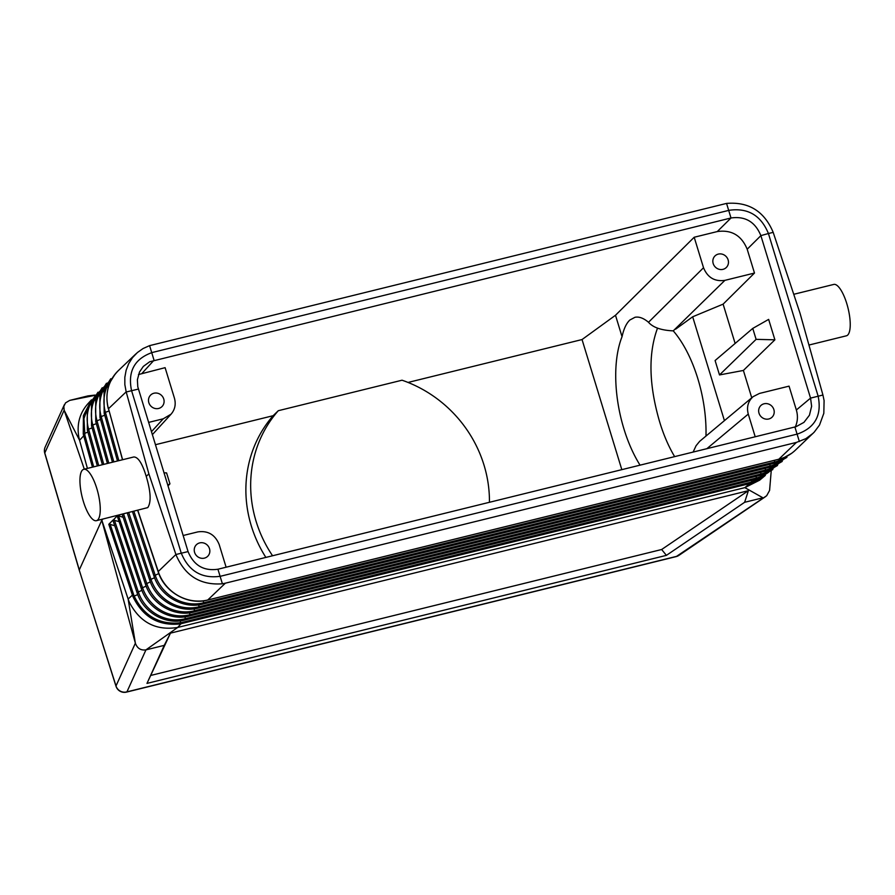 <?xml version="1.0" encoding="UTF-8"?>
<svg xmlns="http://www.w3.org/2000/svg" width="895" height="895" viewBox="0 0 895 895"><rect width="100%" height="100%" fill="white"/><g stroke="black" fill="none" stroke-linecap="round" stroke-linejoin="round"><path stroke-width="1.34" d="M122.615 459.728L107.926 406.587A41.148 38.519 46.3 0 0 108.463 408.758L126.173 391.853L148.872 473.869L146.232 476.386C142.294 463.431 138.143 456.953 133.791 456.976L83.772 469.304A26.458 8.2 -103.8 0 0 82.474 470.043A26.458 8.2 -103.8 0 0 82.72 499.197A26.458 8.2 -103.8 0 0 96.436 520.677A26.458 8.2 -103.8 0 0 97.723 519.939A26.458 8.2 -103.8 0 0 97.477 490.784A26.458 8.2 -103.8 0 0 83.772 469.304M123.152 517.31L117.581 515.464M751.476 483.099L764.654 475.983L759.642 480.179L744.853 487.641L762.92 497.799L744.629 502.296L666.406 555.359L146.981 683.4L170.453 633.145L164.232 645.373L145.941 649.882L126.933 691.857A8.816 8.603 -155.6 0 1 116.003 685.962L79.252 570.16L44.75 453.194A8.816 1.41 -16.4 0 1 44.784 452.982L79.286 569.936L101.784 520.252L135.369 643.203C137.248 648.349 140.772 650.575 145.941 649.882L177.646 627.462L744.853 487.641L749.697 483.591L751.476 483.099L751.643 481.98L761.511 477.337M265.871 557.417A123.454 115.556 46.3 0 1 273.132 415.705L278.3 410.704L402.045 380.207A123.454 115.556 -133.7 0 1 489.442 502.308M137.83 510.474L158.135 571.737C164.389 592.054 187.771 605.479 207.618 600.064A2.942 0.906 76.2 0 0 207.741 600.008L225.372 583.182L796.438 442.41L778.829 459.213C782.275 458.251 782.264 458.262 778.807 459.236L207.73 600.008C204.239 600.735 204.228 600.746 207.73 600.008L778.84 459.213A41.148 38.519 46.3 0 0 795.375 450.185L814.249 432.117L819.54 425.013L823.825 413.289L824.094 400.58L822.93 395.019L810.557 398.118L760.873 235.62L768.425 233.517C760.963 215.371 747.851 207.629 729.101 210.303L152.128 352.529C134.485 358.828 127.616 371.492 131.531 390.511L181.215 553.032C188.677 571.178 201.778 578.92 220.528 576.246L797.501 434.019C815.144 427.72 822.013 415.056 818.108 396.037L768.425 233.517L773.19 232.364C764.296 211.254 748.746 201.61 726.561 203.411L149.588 345.638L143.111 348.513L137.371 352.552L132.505 357.642L128.735 363.594L126.139 370.228L124.83 377.31L124.841 384.604L126.173 391.853M278.3 410.704A123.454 115.556 46.3 0 0 272.572 555.761M207.752 599.986A41.148 38.519 -133.7 0 1 158.997 573.661L137.864 510.463L158.997 573.661A41.148 38.519 -133.7 0 1 158.236 571.547L175.901 554.508L188.062 551.588L137.785 386.774L137.394 379.748L139.497 372.007L143.345 366.402L149.722 361.748L731.002 217.977L717.287 231.559L694.196 237.242L615.491 315.264L622.047 336.71A89.948 42.087 78.1 0 0 640.07 465.176M796.438 442.41L805.88 438.651L813.04 433.325M225.372 583.182L222.385 583.786C200.357 585.442 184.873 575.731 175.946 554.654M822.93 395.019L800.063 313.339L773.235 232.51M167.723 485.09L169.938 483.837L166.593 472.907L163.975 472.84M621.824 469.674L582.041 339.552L615.491 315.264M717.287 231.559C731.528 229.556 741.507 235.441 747.191 249.213L754.485 273.053L724.883 280.359L673.253 330.859C661.248 330.333 652.992 327.469 648.506 322.278C643.583 318.128 639.075 316.472 634.98 317.289L629.879 320.007C626.366 323.263 623.759 328.834 622.047 336.71M724.883 280.359C714.713 281.78 707.587 277.573 703.526 267.739L648.506 322.278M87.419 468.409L79.588 440.284L64.138 410.223L84.309 469.17M101.504 519.424L101.784 520.252L101.616 519.402M769.968 464.304L769.957 466.06L198.891 606.832A39.816 37.277 -133.7 0 1 150.964 579.322L149.722 580.15L127.291 513.07M810.568 398.141L811.62 406.296L809.438 415.213L803.945 422.373L796.013 426.702L217.933 569.231C203.691 571.256 193.734 565.371 188.062 551.588M170.453 633.145L748.388 490.684L744.629 502.296M182.233 622.394L180.577 622.752C159.422 624.967 143.95 616.096 134.183 596.115L133.075 596.909C142.999 617.136 158.695 626.142 180.152 623.927L749.697 483.591L749.988 482.439L182.233 622.394L177.646 627.462C155.976 630.874 139.866 622.45 129.316 602.19L128.13 599.035L135.369 643.203L116.003 685.962A8.816 1.522 -17.6 0 0 115.981 686.197A8.816 8.816 0 0 0 126.508 692.103A8.816 2.73 -103.8 0 0 126.933 691.857L676.53 556.377A8.816 7.652 55.9 0 0 678.936 555.359A8.816 8.816 0 0 1 676.094 556.623A8.816 2.73 -103.8 0 0 676.53 556.377L766.657 495.752L769.588 490.426L771.199 471.094M657.534 328.096C648.181 353.491 648.841 384.57 659.492 421.344C663.486 434.657 668.543 446.437 674.662 456.651M164.232 645.373L146.981 683.4M151.344 675.3L661.651 549.508L748.388 490.684M666.406 555.359L661.651 549.508M102.903 519.078L101.829 520.163L128.13 599.035L132.415 595.119L133.075 596.909M91.458 399.886L83.403 415.638L83.246 433.941L83.705 435.798L84.868 435.171L93.695 466.854M88.818 404.954L83.951 418.58L84.868 435.171M185.164 616.812L185.153 618.803A2.942 0.906 76.2 0 1 184.728 620.034L755.794 479.261A2.942 0.906 76.2 0 0 756.219 478.031L185.153 618.803A38.899 36.415 -133.7 0 1 138.333 591.931L137.092 592.77L112.96 520.387L117.189 515.856L141.309 588.563L142.551 587.724L118.599 515.923M273.132 415.705L155.383 444.725M108.798 524.302L110.197 524.38L133.568 594.459L132.415 595.119L108.798 524.302L112.983 520.084M122.503 459.75L107.926 406.587A41.148 38.519 46.3 0 1 118.341 370.631L136.006 353.782M148.57 422.418L163.237 418.804L171.068 414.172C174.972 409.597 176.091 404.26 174.435 398.163L165.105 367.666L138.468 374.558M94.825 395.377L69.676 400.412L65.536 402.884L63.847 406.319L64.138 410.223L44.784 452.982A8.816 8.603 24.4 0 1 45.175 447.064A8.816 8.816 0 0 0 44.75 453.194M92.442 467.168L83.705 435.798L79.588 440.284L78.827 437.028C76.668 424.286 79.644 413.244 87.755 403.913L91.491 399.841M582.041 339.552L408.042 382.445M724.424 420.628L692.674 316.785L723.115 304.143L735.131 343.445M719.502 374.938L756.107 339.35L752.762 328.409L715.094 360.54L719.502 374.938L743.387 370.452L751.744 397.794M752.762 328.409L768.648 319.392L774.891 339.82L743.387 370.452M756.107 339.35L774.891 339.82M795.308 426.904C797.725 421.534 798.071 415.895 796.349 409.988L789.054 386.148L759.463 393.442L753.131 396.642C748.063 401.284 746.452 407.102 748.265 414.083L755.212 436.794M754.485 273.053L723.115 304.143M764.073 403.779A8.089 7.563 -133.7 0 1 771.725 417.495A8.089 7.563 -133.7 0 1 760.582 405.804A8.089 7.563 -133.7 0 1 764.073 403.779M175.901 554.508L148.872 473.869M146.232 476.386C150.83 491.803 151.344 502.207 147.764 507.599L96.436 520.677M183.139 535.512L197.817 531.898C207.987 530.466 215.102 534.673 219.174 544.507L226.111 567.217M149.588 345.638L154.029 360.204L142.014 373.36M694.196 237.242L703.526 267.739M675.658 329.147L692.674 316.785M167.98 485.929L169.938 483.837M114.75 525.768L110.197 524.38M722.97 269.35A8.089 7.563 46.3 0 0 727.411 258.252A8.089 7.563 46.3 0 0 714.814 256.127A8.089 7.563 46.3 0 0 722.97 269.35M760.873 235.62C755.201 221.837 745.244 215.963 731.002 217.977L726.561 203.411M199.719 542.896A8.089 7.563 46.3 0 0 195.479 554.318A8.089 7.563 46.3 0 0 207.371 556.6A8.089 7.563 46.3 0 0 199.719 542.896M69.676 400.412L87.956 395.903L95.116 395.064M113.016 520.062L118.957 521.539M693.099 452.109L696.075 445.721L699.644 441.358L753.131 396.642M158.616 408.467A8.089 7.563 -133.7 0 1 150.461 395.243A8.089 7.563 -133.7 0 1 163.047 397.369A8.089 7.563 -133.7 0 1 158.616 408.467M673.253 330.859A89.948 42.087 78.1 0 1 705.976 436.044M793.742 294.298L833.748 284.431A26.458 8.2 76.2 0 1 847.453 305.911A26.458 8.2 76.2 0 1 847.699 335.066A26.458 8.2 76.2 0 1 846.413 335.804L808.935 345.045M189.74 612.818L189.729 614.809A2.942 0.906 76.2 0 1 189.304 616.04L760.381 475.267A2.942 0.906 76.2 0 0 760.806 474.037L189.729 614.809A39.201 36.695 -133.7 0 1 142.551 587.724L146.153 586.135M749.988 482.439L751.643 481.98L751.655 480.279M180.152 623.927L180.589 620.806M778.37 463.845A39.514 36.986 46.3 0 1 765.382 470.054L765.393 468.298M194.316 608.824L194.304 610.815A39.514 36.986 -133.7 0 1 146.758 583.518L145.516 584.357C151.624 604.215 174.48 617.337 193.879 612.046A2.942 0.906 76.2 0 0 194.304 610.815L765.382 470.054A2.942 0.906 76.2 0 1 764.956 471.273L782.219 461.428M126.217 391.999L138.367 389.079M794.905 427.004L799.369 441.559M217.933 569.231L222.385 583.786M786.906 457.379L769.532 467.279A2.942 0.906 76.2 0 0 769.957 466.06A39.816 37.277 46.3 0 0 783.035 459.817M787.701 455.79A40.13 37.568 46.3 0 1 774.533 462.066L774.544 460.31M791.605 453.329L774.108 463.286A2.942 0.906 76.2 0 0 774.533 462.066L203.467 602.838A40.13 37.568 -133.7 0 1 155.171 575.116L133.937 511.437M132.527 511.783L153.929 575.944L158.773 573.527M795.375 450.185C790.643 454.649 785.083 457.692 778.695 459.292L207.618 600.064A2.942 0.906 76.2 0 1 207.483 600.064M756.23 476.285L756.219 478.031A38.899 36.415 46.3 0 0 769.04 471.911M760.817 472.291L760.806 474.037A39.201 36.695 46.3 0 0 773.705 467.884M87.911 432.084L83.246 433.941M118.341 370.631C108.038 381.214 104.715 393.979 108.362 408.948L108.508 409.049M151.412 431.737L163.237 418.804M154.566 577.722L150.964 579.322L128.746 512.712M99.647 391.451A39.201 36.695 46.3 0 0 92.8 425.024L91.547 425.83L91.469 404.987L102.22 387.748M203.478 600.847L203.467 602.838A2.942 0.906 76.2 0 1 203.042 604.058L774.108 463.286M810.557 398.118L796.349 409.988M760.884 235.642L747.191 249.213M706.815 448.731L748.265 414.083M198.903 604.841L198.891 606.832A2.942 0.906 76.2 0 1 198.466 608.052L769.532 467.279M95.396 395.914A38.899 36.415 46.3 0 0 88.605 429.242L87.352 430.047L87.274 409.351L97.958 392.245M137.74 594.548L134.183 596.115L133.568 594.459M103.887 386.976A39.514 36.986 46.3 0 0 97.007 420.807L100.52 419.419M107.411 463.476L95.754 421.612L97.007 420.807L108.787 463.14M123.566 513.987L146.758 583.518L150.36 581.929M112.367 378.037A40.13 37.568 46.3 0 0 105.409 412.36L104.167 413.166L104.066 391.876L115.019 374.255M114.403 520.152L138.333 591.931L141.947 590.342M98.718 465.624L88.605 429.242L92.118 427.855M108.933 410.973L105.409 412.36L118.856 460.656M108.127 382.512A39.816 37.277 46.3 0 0 101.213 416.589L104.726 415.19M112.446 462.234L99.96 417.383L101.213 416.589L113.822 461.898M103.753 464.382L92.8 425.024L96.324 423.637M184.728 620.034C165.62 625.247 143.111 612.325 137.092 592.77M772.832 469.528L755.794 479.261M777.52 465.478L760.381 475.267M765.326 475.402L764.654 475.983M765.594 496.591L678.936 555.359M152.318 434.69L171.068 414.172M189.304 616.04C170.05 621.287 147.373 608.264 141.309 588.563M203.042 604.058C183.341 609.439 160.127 596.104 153.929 575.944M193.879 612.046L764.956 471.273M137.718 510.497L158.135 571.737M198.466 608.052C178.91 613.388 155.875 600.165 149.722 580.15M117.48 460.992L104.167 413.166M676.094 556.623L126.508 692.103M122.156 514.334L145.516 584.357M64.362 404.697L45.175 447.064M115.981 686.197L79.263 570.171M99.96 417.383L99.871 396.25L110.756 378.753M95.754 421.612L95.675 400.613L106.483 383.25M102.377 464.718L91.547 425.83M97.342 465.959L87.352 430.047"/></g></svg>
